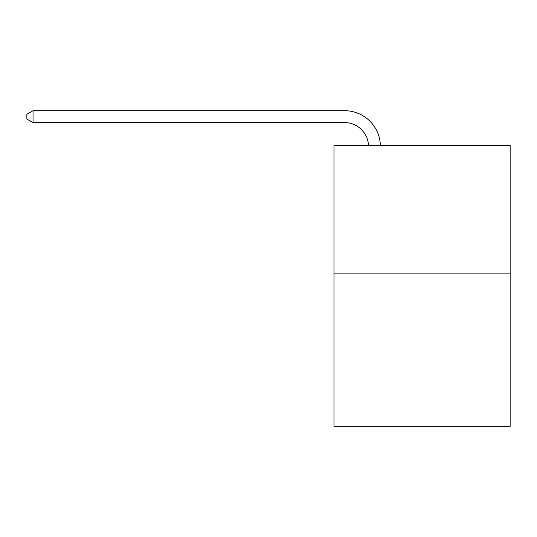 <?xml version="1.0" encoding="UTF-8"?>
<svg xmlns="http://www.w3.org/2000/svg" width="537" height="537" viewBox="0 0 537 537"><rect width="100%" height="100%" fill="white"/><g stroke="black" fill="none" stroke-linecap="round" stroke-linejoin="round"><path stroke-width="0.81" d="M510.15 273.904L510.15 145.339L333.974 145.339L333.974 426.277L510.15 426.277L510.15 273.904L333.974 273.904M368.469 145.339A23.809 23.809 0 0 0 344.687 122.631A23.809 23.809 0 0 1 368.469 145.339A23.809 23.809 0 0 0 344.687 122.631A23.809 23.809 0 0 1 368.469 145.339A23.809 23.809 0 0 0 344.687 122.631A23.809 23.809 0 0 1 368.469 145.339A23.809 23.809 0 0 0 344.687 122.631A23.809 23.809 0 0 1 368.469 145.339A23.809 23.809 0 0 0 344.687 122.631A23.809 23.809 0 0 1 368.469 145.339A23.809 23.809 0 0 0 344.687 122.631A23.809 23.809 0 0 1 368.469 145.339A23.809 23.809 0 0 0 344.687 122.631A23.809 23.809 0 0 1 368.469 145.339A23.809 23.809 0 0 0 344.687 122.631A23.809 23.809 0 0 1 368.469 145.339A23.809 23.809 0 0 0 344.687 122.631A23.809 23.809 0 0 1 368.469 145.339A23.809 23.809 0 0 0 344.687 122.631A23.809 23.809 0 0 1 368.469 145.339A23.809 23.809 0 0 0 344.687 122.631A23.809 23.809 0 0 1 368.469 145.339A23.809 23.809 0 0 0 344.687 122.631A23.809 23.809 0 0 1 368.469 145.339A23.809 23.809 0 0 0 344.687 122.631A23.809 23.809 0 0 1 368.469 145.339A23.809 23.809 0 0 0 344.687 122.631A23.809 23.809 0 0 1 368.469 145.339A23.809 23.809 0 0 0 344.687 122.631L33.039 122.631L26.85 119.06L26.85 114.294L33.039 110.723L344.687 110.723A35.711 35.711 0 0 1 380.377 145.339M33.039 110.723L344.687 110.723L33.039 110.723L344.687 110.723L33.039 110.723L344.687 110.723L33.039 110.723L344.687 110.723L33.039 110.723L344.687 110.723L33.039 110.723L344.687 110.723L33.039 110.723L344.687 110.723L33.039 110.723L344.687 110.723L33.039 110.723L344.687 110.723L33.039 110.723L344.687 110.723L33.039 110.723L344.687 110.723L33.039 110.723L344.687 110.723L33.039 110.723L344.687 110.723L33.039 110.723L344.687 110.723L33.039 110.723L33.039 122.631"/></g></svg>
